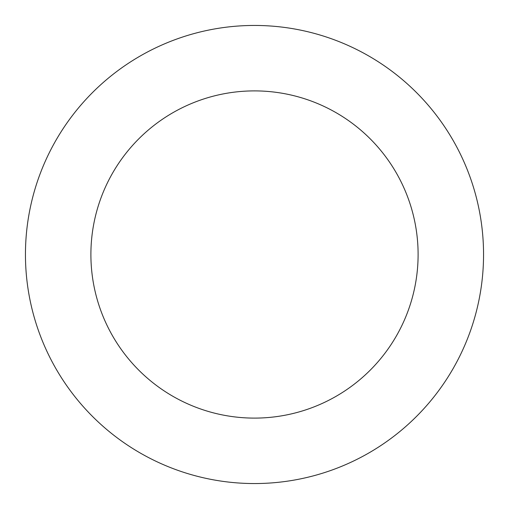 <?xml version="1.0" encoding="UTF-8"?>
<svg xmlns="http://www.w3.org/2000/svg" width="509" height="509" viewBox="0 0 509 509"><rect width="100%" height="100%" fill="white"/><g stroke="black" fill="none" stroke-linecap="round" stroke-linejoin="round"><path stroke-width="0.38" stroke-dasharray="2.54 1.91" d="M418.105 254.5A163.605 163.605 0 0 0 254.5 90.895A163.605 163.605 0 0 0 90.895 254.5A163.605 163.605 0 0 0 254.5 418.105A163.605 163.605 0 0 0 418.105 254.5M483.55 254.5A229.05 229.05 0 0 0 254.5 25.45A229.05 229.05 0 0 0 25.45 254.5A229.05 229.05 0 0 0 254.5 483.55A229.05 229.05 0 0 0 483.55 254.5"/><path stroke-width="0.76" d="M418.105 254.5A163.605 163.605 0 0 0 254.5 90.895A163.605 163.605 0 0 0 90.895 254.5A163.605 163.605 0 0 0 254.5 418.105A163.605 163.605 0 0 0 418.105 254.5M483.55 254.5A229.05 229.05 0 0 0 254.5 25.45A229.05 229.05 0 0 0 25.45 254.5A229.05 229.05 0 0 0 254.5 483.55A229.05 229.05 0 0 0 483.55 254.5"/></g></svg>
